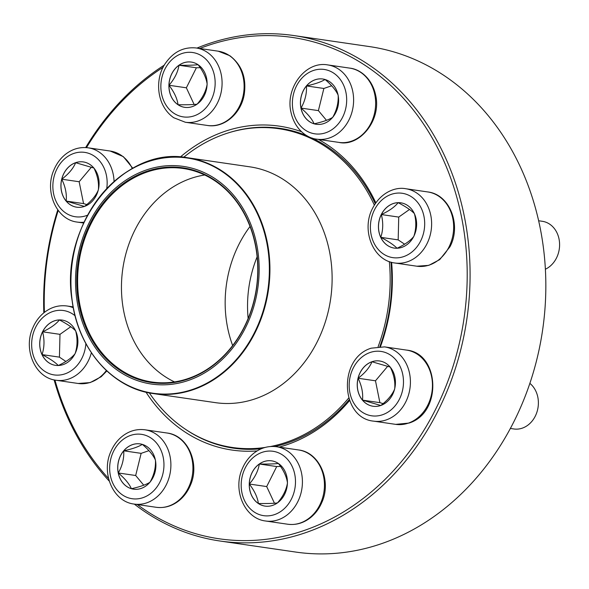 <?xml version="1.0" encoding="UTF-8"?>
<svg xmlns="http://www.w3.org/2000/svg" width="589" height="589" viewBox="0 0 589 589"><rect width="100%" height="100%" fill="white"/><g stroke="black" fill="none" stroke-linecap="round" stroke-linejoin="round"><path stroke-width="0.88" d="M196.962 48.084A255.412 212.239 98.3 0 1 293.742 35.539A255.412 212.239 98.3 0 1 438.363 410.194A255.412 212.239 98.3 0 1 219.984 541.011A255.412 212.239 98.3 0 1 134.314 504.096M109.267 481.125A255.412 212.239 98.3 0 1 54.114 379.883M43.829 312.84A255.412 212.239 98.3 0 1 57.774 209.853M85.663 147.574A255.412 212.239 98.3 0 1 164.405 65.055M219.984 541.011L295.737 552.062A255.412 212.239 -81.7 0 0 514.109 421.245A255.412 212.239 -81.7 0 0 369.487 46.59L293.742 35.539M137.281 504.53A253.329 210.509 -81.7 0 0 435.735 409.031A253.329 210.509 -81.7 0 0 424.971 126.179A253.329 210.509 -81.7 0 0 199.752 48.489M163.241 67.205A253.329 210.509 -81.7 0 0 86.473 147.633M58.215 210.442A253.329 210.509 -81.7 0 0 44.418 312.369M54.932 380.052A253.329 210.509 -81.7 0 0 108.56 478.548M349.594 400.52A163.668 136.007 98.3 0 1 279.142 447.117M257.113 450.924A163.668 136.007 98.3 0 1 146.006 392.186M180.322 157.02A163.668 136.007 98.3 0 1 301.531 131.722M318.48 139.416A163.668 136.007 98.3 0 1 375.841 202.844M391.597 262.311A163.668 136.007 98.3 0 1 380.494 346.59M379.831 346.597A161.585 134.277 -81.7 0 0 390.949 262.127M375.267 203.684A161.585 134.277 -81.7 0 0 312.177 138.076M307.156 135.845A161.585 134.277 -81.7 0 0 280.195 128.38A161.585 134.277 -81.7 0 0 228.355 132.878M185.137 429.05A161.585 134.277 -81.7 0 0 233.531 448.17A161.585 134.277 -81.7 0 0 261.369 448.737M274.813 446.543A161.585 134.277 -81.7 0 0 349.255 399.6M42.548 331.798A22.868 19.003 98.3 0 1 62.103 320.085A22.868 19.003 98.3 0 1 77.608 345.463A22.868 19.003 98.3 0 1 55.499 365.349A22.868 19.003 98.3 0 1 42.548 331.798M62.132 320.092A22.868 19.003 -81.7 0 0 59.408 319.937A22.868 19.003 -81.7 0 0 42.607 331.813A22.868 19.003 -81.7 0 0 42.047 354.6C44.433 347.37 44.617 339.779 42.607 331.813C50.367 328.198 55.97 324.237 59.408 319.937C67.021 323.898 72.44 327.536 75.664 330.856C77.674 338.719 77.49 346.317 75.112 353.643C71.74 357.898 66.137 361.852 58.304 365.519C55.079 362.198 49.66 358.561 42.047 354.6A22.868 19.003 -81.7 0 0 55.528 365.357M70.776 326.726L59.99 334.346L59.437 357.14L65.887 361.469M42.607 331.813L59.99 334.346M42.047 354.6L59.437 357.14M118.227 472.96A22.868 19.003 98.3 0 1 140.108 443.9A22.868 19.003 98.3 0 1 155.614 469.278A22.868 19.003 98.3 0 1 133.504 489.164A22.868 19.003 98.3 0 1 118.227 472.96M140.138 443.907A22.868 19.003 -81.7 0 0 123.756 450.813A22.868 19.003 -81.7 0 0 118.286 472.974A22.868 19.003 -81.7 0 0 131.391 488.701C129.249 483.812 124.883 478.57 118.286 472.974C122.298 465.958 124.117 458.566 123.756 450.813C132.15 448.987 138.341 446.845 142.339 444.386C148.877 449.908 153.243 455.15 155.444 460.105C155.827 467.769 154.001 475.154 149.967 482.266C145.969 484.732 139.777 486.875 131.391 488.701A22.868 19.003 -81.7 0 0 133.534 489.164M148.958 450.651L141.146 453.353L135.676 475.507L143.768 485.218M123.756 450.813L141.146 453.353M118.286 472.974L135.676 475.507M258.313 503.485A22.868 19.003 98.3 0 1 250.487 476.516A22.868 19.003 98.3 0 1 271.639 460.841A22.868 19.003 98.3 0 1 287.137 486.212A22.868 19.003 98.3 0 1 265.028 506.106A22.868 19.003 98.3 0 1 258.313 503.485M271.662 460.841A22.868 19.003 -81.7 0 0 259.329 464.014C267.848 464.154 274.209 463.97 278.413 463.469C283.611 470.228 286.637 476.722 287.476 482.928C286.328 489.915 282.992 496.586 277.456 502.94C273.333 503.448 266.972 503.632 258.372 503.492A22.868 19.003 -81.7 0 0 265.057 506.106M249.302 484.033A22.868 19.003 -81.7 0 0 258.372 503.492C257.562 497.366 254.544 490.88 249.302 484.033C254.838 477.679 258.181 471.009 259.329 464.014A22.868 19.003 -81.7 0 0 249.302 484.033L266.692 486.566L274.452 503.22M280.555 466.444L276.712 466.554L266.692 486.566M259.329 464.014L276.712 466.554M380.737 405.49A22.868 19.003 98.3 0 1 373.028 406.248A22.868 19.003 98.3 0 1 357.523 380.869A22.868 19.003 98.3 0 1 379.633 360.983A22.868 19.003 98.3 0 1 395.418 381.731A22.868 19.003 98.3 0 1 380.737 405.49M510.368 428.461L513.888 428.969A25.018 20.792 -81.7 0 0 522.318 428.137A25.018 20.792 -81.7 0 0 537.971 407.875A25.018 20.792 -81.7 0 0 529.864 383.358M379.662 360.983A22.868 19.003 -81.7 0 0 371.983 361.749A22.868 19.003 -81.7 0 0 358.097 378.256C364.893 373.109 369.524 367.61 371.983 361.749L390.279 367.116C393.938 374.729 395.403 382.018 394.682 388.99C392.281 394.777 387.65 400.277 380.796 405.497L362.5 400.13A22.868 19.003 -81.7 0 0 373.058 406.248M358.097 378.256A22.868 19.003 -81.7 0 0 362.5 400.13C363.229 393.157 361.756 385.869 358.097 378.256L375.48 380.796L379.89 402.662L383.137 403.62M387.746 366.225L375.48 380.796M362.5 400.13L379.89 402.662M183.709 157.278A161.062 133.843 98.3 0 1 278.965 128.733A161.062 133.843 98.3 0 1 374.354 205.119M389.322 261.582A161.062 133.843 98.3 0 1 378.123 346.693M348.725 397.987A161.062 133.843 98.3 0 1 270.432 446.528M265.19 447.426A161.062 133.843 98.3 0 1 232.456 447.485A161.062 133.843 98.3 0 1 149.326 392.907M76.688 263.577A109.981 91.391 98.3 0 1 225.292 186.625A109.981 91.391 98.3 0 1 200.039 375.436A109.981 91.391 98.3 0 1 76.688 263.577M77.888 263.732A108.523 90.183 98.3 0 1 224.527 187.803A108.523 90.183 98.3 0 1 199.605 374.103A108.523 90.183 98.3 0 1 77.888 263.732M78.749 263.85A107.897 89.661 98.3 0 1 183.26 168.498A107.897 89.661 98.3 0 1 256.406 288.205A107.897 89.661 98.3 0 1 152.102 382.033A107.897 89.661 98.3 0 1 78.749 263.85M248.138 318.465A109.458 90.964 98.3 0 1 248.698 288.669A109.458 90.964 98.3 0 1 257.128 256.848M413.787 236.373A22.868 19.003 98.3 0 1 394.232 248.087A22.868 19.003 98.3 0 1 378.727 222.716A22.868 19.003 98.3 0 1 400.837 202.822A22.868 19.003 98.3 0 1 413.787 236.373M545.385 269.225A25.018 20.792 -81.7 0 0 556.487 257.997A25.018 20.792 -81.7 0 0 542.322 221.295L538.64 220.765M381.341 214.551A22.868 19.003 -81.7 0 0 380.788 237.338C383.167 230.115 383.351 222.517 381.341 214.551C389.108 210.936 394.704 206.982 398.149 202.675A22.868 19.003 -81.7 0 0 381.341 214.551L398.731 217.083L398.179 239.878L404.628 244.207M400.866 202.83A22.868 19.003 -81.7 0 0 398.149 202.675C405.755 206.636 411.174 210.273 414.398 213.593C416.416 221.457 416.232 229.055 413.846 236.38C410.481 240.636 404.879 244.597 397.045 248.256C393.813 244.936 388.401 241.299 380.788 237.338A22.868 19.003 -81.7 0 0 394.262 248.094M409.517 209.463L398.731 217.083M380.788 237.338L398.179 239.878M338.108 95.212A22.868 19.003 98.3 0 1 316.227 124.279A22.868 19.003 98.3 0 1 300.721 98.9A22.868 19.003 98.3 0 1 322.831 79.014A22.868 19.003 98.3 0 1 338.108 95.212M301.008 108.082A22.868 19.003 -81.7 0 0 314.114 123.808C311.971 118.926 307.598 113.684 301.008 108.082C305.021 101.065 306.84 93.68 306.479 85.928A22.868 19.003 -81.7 0 0 301.008 108.082L318.399 110.622L326.49 120.333M322.86 79.014A22.868 19.003 -81.7 0 0 306.479 85.928C314.865 84.102 321.057 81.959 325.062 79.493C331.6 85.022 335.966 90.264 338.167 95.219C338.55 102.876 336.724 110.268 332.689 117.38C328.691 119.839 322.5 121.989 314.114 123.808A22.868 19.003 -81.7 0 0 316.256 124.279M331.673 85.758L323.869 88.468L318.399 110.622M306.479 85.928L323.869 88.468M198.022 64.694A22.868 19.003 98.3 0 1 205.856 91.663A22.868 19.003 98.3 0 1 184.703 107.338A22.868 19.003 98.3 0 1 169.198 81.959A22.868 19.003 98.3 0 1 191.307 62.073A22.868 19.003 98.3 0 1 198.022 64.694M191.337 62.081A22.868 19.003 -81.7 0 0 178.997 65.254A22.868 19.003 -81.7 0 0 168.977 85.265A22.868 19.003 -81.7 0 0 178.04 104.724C177.237 98.606 174.211 92.112 168.977 85.265C174.506 78.919 177.849 72.248 178.997 65.254C187.516 65.386 193.877 65.202 198.081 64.702C203.279 71.468 206.305 77.954 207.144 84.161C205.995 91.155 202.66 97.826 197.124 104.172C193.001 104.68 186.639 104.864 178.04 104.724A22.868 19.003 -81.7 0 0 184.732 107.338M200.231 67.676L196.387 67.787L186.36 87.805L194.12 104.459M178.997 65.254L196.387 67.787M168.977 85.265L186.36 87.805M75.598 162.689A22.868 19.003 98.3 0 1 83.307 161.931A22.868 19.003 98.3 0 1 98.812 187.302A22.868 19.003 98.3 0 1 76.703 207.195A22.868 19.003 98.3 0 1 60.917 186.441A22.868 19.003 98.3 0 1 75.598 162.689M83.336 161.931A22.868 19.003 -81.7 0 0 75.657 162.697A22.868 19.003 -81.7 0 0 61.771 179.203A22.868 19.003 -81.7 0 0 66.174 201.077C66.903 194.105 65.431 186.816 61.771 179.203C68.567 174.057 73.198 168.557 75.657 162.697L93.953 168.064C97.612 175.677 99.077 182.965 98.356 189.938C95.955 195.725 91.324 201.224 84.47 206.444L66.174 201.077A22.868 19.003 -81.7 0 0 76.732 207.195M91.42 167.173L79.154 181.743L83.564 203.61L86.811 204.567M61.771 179.203L79.154 181.743M66.174 201.077L83.564 203.61M75.075 315.77A32.528 27.028 -81.7 0 0 36.584 325.511A32.528 27.028 -81.7 0 0 43.858 370.702A32.528 27.028 -81.7 0 0 81.915 358.245A32.528 27.028 -81.7 0 0 85.869 343.593M106.852 370.945L101.146 376.754L90.169 382.592L78.168 383.476A37.527 31.188 -81.7 0 0 106.388 370.51M91.369 352.723A37.527 31.188 98.3 0 1 88.225 361.035A37.527 31.188 98.3 0 1 56.132 380.258C35.001 377.924 22.919 349.211 32.851 327.771C35.45 321.682 39.169 316.661 43.998 312.7C50.985 307.163 58.642 304.925 66.969 305.986A37.527 31.188 98.3 0 1 73.279 307.738M163.227 457.388A32.528 27.028 -81.7 0 0 118.168 444.165A32.528 27.028 -81.7 0 0 129.02 498.044A32.528 27.028 -81.7 0 0 163.227 457.388M167.018 433.011C188.149 435.345 200.238 464.058 190.299 485.498C187.7 491.587 183.982 496.608 179.152 500.569C172.172 506.106 164.508 508.344 156.181 507.284A37.527 31.188 -81.7 0 0 192.088 459.597A37.527 31.188 -81.7 0 0 167.018 433.011L144.982 429.793A37.527 31.188 98.3 0 1 170.052 456.379A37.527 31.188 98.3 0 1 134.145 504.074C113.014 501.74 100.925 473.019 110.857 451.586C113.463 445.498 117.174 440.469 122.004 436.515C128.991 430.979 136.648 428.733 144.982 429.793M282.587 455.01A32.528 27.028 -81.7 0 0 241.188 484.254A32.528 27.028 -81.7 0 0 281.225 511.149A32.528 27.028 -81.7 0 0 282.587 455.01M298.542 449.952C319.672 452.286 331.762 480.999 321.83 502.439C319.223 508.528 315.513 513.549 310.683 517.503C303.696 523.047 296.039 525.285 287.704 524.225A37.527 31.188 -81.7 0 0 322.411 498.5A37.527 31.188 -81.7 0 0 309.571 454.252A37.527 31.188 -81.7 0 0 298.542 449.952L276.506 446.734A37.527 31.188 98.3 0 1 287.535 451.034A37.527 31.188 98.3 0 1 300.375 495.283A37.527 31.188 98.3 0 1 265.668 521.007C244.538 518.673 232.449 489.96 242.388 468.52C244.987 462.431 248.705 457.41 253.535 453.456C260.515 447.912 268.179 445.674 276.506 446.734M370.069 352.509A32.528 27.028 -81.7 0 0 356.581 407.087A32.528 27.028 -81.7 0 0 402.346 391.243A32.528 27.028 -81.7 0 0 370.069 352.509M406.543 350.094C439.755 353.113 442.42 412.933 409.024 423.064L395.705 424.367A37.527 31.188 -81.7 0 0 408.354 423.123A37.527 31.188 -81.7 0 0 432.444 384.146A37.527 31.188 -81.7 0 0 406.543 350.094L384.507 346.877A37.527 31.188 98.3 0 1 409.944 388.519A37.527 31.188 98.3 0 1 373.669 421.15C340.457 418.131 337.791 358.318 371.18 348.187L384.507 346.877M94.608 203.728A119.155 99.018 98.3 0 1 187.655 157.756L249.846 166.834A119.155 99.018 98.3 0 1 330.628 299.035A119.155 99.018 98.3 0 1 215.441 402.648L153.25 393.577A119.155 99.018 98.3 0 1 77.218 322.934M268.672 288.271A119.155 99.018 98.3 0 1 153.25 393.577C112.447 388.32 78.33 349.365 72.197 301.141C58.937 224.924 123.027 145.233 187.655 157.756A119.155 99.018 98.3 0 1 268.672 288.271M268.113 288.19A118.845 98.761 -81.7 0 0 185.91 157.83A118.845 98.761 -81.7 0 0 72.197 263.055A118.845 98.761 -81.7 0 0 154.399 393.415A118.845 98.761 -81.7 0 0 268.113 288.19M174.506 381.915A107.897 89.661 98.3 0 1 122.593 270.248A107.897 89.661 98.3 0 1 204.7 175.007M232.655 345.529A109.458 90.964 98.3 0 1 226.316 285.407A109.458 90.964 98.3 0 1 250.023 226.493M374.427 209.934A32.528 27.028 -81.7 0 0 396.75 257.872A32.528 27.028 -81.7 0 0 421.437 208.572A32.528 27.028 -81.7 0 0 374.427 209.934M427.747 191.94C449.819 194.318 461.666 225.329 449.915 246.843L439.711 259.631L428.799 265.359L416.909 266.213A37.527 31.188 -81.7 0 0 448.995 246.99A37.527 31.188 -81.7 0 0 427.747 191.94L405.711 188.723A37.527 31.188 98.3 0 1 431.155 230.365A37.527 31.188 98.3 0 1 394.873 262.996C372.8 260.61 360.954 229.607 372.704 208.094C380.744 192.485 395.41 186.676 405.711 188.723M293.108 110.791A32.528 27.028 -81.7 0 0 338.167 124.007A32.528 27.028 -81.7 0 0 327.315 70.135A32.528 27.028 -81.7 0 0 293.108 110.791M349.741 68.125C359.842 69.082 372.042 78.3 375.649 95.123C381.65 120.598 359.202 147.088 338.903 142.398A37.527 31.188 -81.7 0 0 374.803 94.711A37.527 31.188 -81.7 0 0 349.741 68.125L327.705 64.908A37.527 31.188 98.3 0 1 353.142 106.55A37.527 31.188 98.3 0 1 316.867 139.181C306.759 138.224 294.559 129.006 290.959 112.182C285.164 88.019 305.514 60.8 327.705 64.908M173.748 113.169A32.528 27.028 -81.7 0 0 215.147 83.918A32.528 27.028 -81.7 0 0 175.11 57.03A32.528 27.028 -81.7 0 0 173.748 113.169M218.21 51.184L229.835 55.705C241.939 64.981 246.717 78.042 244.163 94.888C240.732 114.332 223.393 128.328 207.372 125.457A37.527 31.188 -81.7 0 0 242.079 99.732A37.527 31.188 -81.7 0 0 229.239 55.484A37.527 31.188 -81.7 0 0 218.21 51.184L196.174 47.974A37.527 31.188 98.3 0 1 221.619 89.609A37.527 31.188 98.3 0 1 185.336 122.247L173.718 117.719C155.356 104.908 154.981 76.923 165.973 62.567C173.895 51.611 183.967 46.745 196.174 47.974M106.742 188.524A32.528 27.028 -81.7 0 0 81.076 152.146A32.528 27.028 -81.7 0 0 52.981 189.4A32.528 27.028 -81.7 0 0 86.274 215.662A32.528 27.028 -81.7 0 0 87.547 215.184M84.021 222.208A37.527 31.188 98.3 0 1 77.343 222.097C56.213 219.763 44.123 191.05 54.055 169.61C56.662 163.521 60.372 158.5 65.202 154.546C72.189 149.002 79.846 146.764 88.181 147.824A37.527 31.188 98.3 0 1 114.067 181.456M132.289 168.52A37.527 31.188 -81.7 0 0 110.217 151.042L88.181 147.824M73.124 306.884L66.969 305.986M78.168 383.476L56.132 380.258M156.181 507.284L134.145 504.074M287.704 524.225L265.668 521.007M395.705 424.367L373.669 421.15M232.456 447.485L244.273 449.208M278.965 128.733L290.782 130.456M416.909 266.213L394.873 262.996M338.903 142.398L316.867 139.181M207.372 125.457L185.336 122.247M83.645 223.017L77.343 222.097M110.217 151.042L123.351 156.652L132.783 168.248"/></g></svg>
